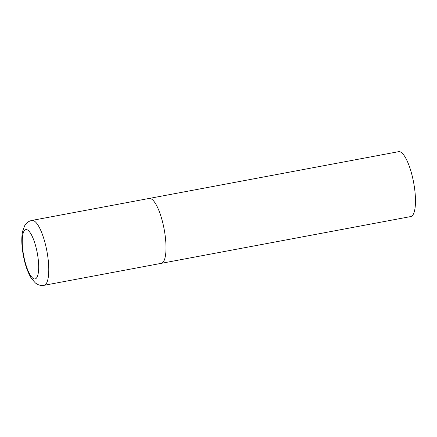 <?xml version="1.0" encoding="UTF-8"?>
<svg xmlns="http://www.w3.org/2000/svg" width="437" height="437" viewBox="0 0 437 437"><rect width="100%" height="100%" fill="white"/><g stroke="black" fill="none" stroke-linecap="round" stroke-linejoin="round"><path stroke-width="0.66" d="M161.28 263.336L410.736 216.566A33.01 9.111 79.4 0 0 414.271 186.293A33.01 9.111 79.4 0 0 400.849 152.191A33.01 9.111 79.4 0 0 398.571 151.677L31.868 220.434A33.01 9.111 -100.6 0 1 48.086 258.873A33.01 9.111 -100.6 0 1 44.033 285.323L161.28 263.336A33.01 9.111 -100.6 0 0 165.328 236.892A33.01 9.111 -100.6 0 0 149.11 198.453A33.01 9.111 79.4 0 1 151.388 198.966A33.01 9.111 79.4 0 1 164.809 233.068A33.01 9.111 79.4 0 1 161.28 263.336A33.01 9.111 79.4 0 1 159.002 262.823M22.762 249.729A25.084 6.926 -100.6 0 0 33.359 278.549A25.084 6.926 -100.6 0 0 38.166 258.841A25.084 6.926 -100.6 0 0 27.575 230.015A25.084 6.926 -100.6 0 0 22.762 249.729M44.033 285.323C41.504 285.722 39.199 285.323 37.101 284.132L35.413 283.007L31.453 278.533C26.925 271.038 23.898 261.282 22.38 249.259C21.533 242.3 21.604 236.319 22.598 231.32L24.674 225.716L25.838 224.055C27.356 222.187 29.366 220.98 31.868 220.434"/></g></svg>
